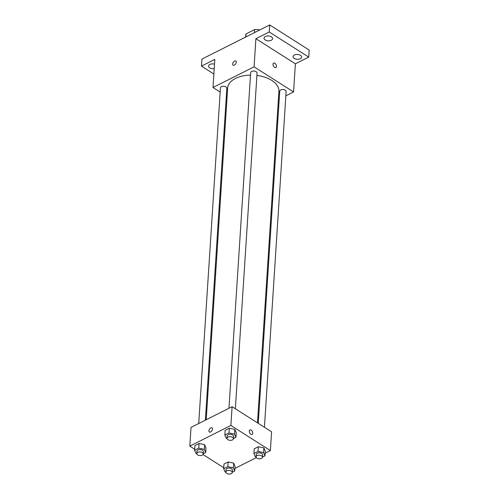 <?xml version="1.0" encoding="UTF-8"?>
<svg xmlns="http://www.w3.org/2000/svg" width="499" height="499" viewBox="0 0 499 499"><rect width="100%" height="100%" fill="white"/><g stroke="black" fill="none" stroke-linecap="round" stroke-linejoin="round"><path stroke-width="0.75" d="M245.832 36.97L246.032 33.913A11.047 6.269 -176.3 0 0 245.745 35.105L245.62 37.076M246.032 33.913L254.677 29.56A11.047 6.269 -176.3 0 1 259.287 29.815L259.623 30.027M254.478 32.616L254.677 29.56M259.262 30.202L259.287 29.815M245.639 37.063A17.116 9.718 -176.3 0 0 243.113 38.336M213.871 73.995L201.471 66.111L201.927 59.075L269.697 24.95L309.193 50.062L308.738 57.092L295.389 63.816L255.893 38.704L269.248 31.98L269.697 24.95M201.471 66.111L214.82 59.387L212.998 87.512L254.078 66.829L255.893 38.704M236.245 62.207A2.495 1.428 122.5 0 1 235.029 64.639A2.495 1.428 122.5 0 1 233.108 65.213A2.495 1.428 122.5 0 1 233.245 62.344A2.495 1.428 122.5 0 1 235.79 61.003A2.495 1.428 122.5 0 1 236.245 62.207M265.337 36.514A4.279 2.426 3.7 0 1 270.04 36.252A4.279 2.426 3.7 0 1 272.566 38.672A4.279 2.426 3.7 0 1 271.256 40.282A4.279 2.426 3.7 0 1 266.553 40.544A4.279 2.426 3.7 0 1 264.027 38.124A4.279 2.426 3.7 0 1 265.337 36.514M294.398 54.996A4.279 2.426 3.7 0 1 299.107 54.74A4.279 2.426 3.7 0 1 301.633 57.16A4.279 2.426 3.7 0 1 300.323 58.763A4.279 2.426 3.7 0 1 295.614 59.025A4.279 2.426 3.7 0 1 293.094 56.605A4.279 2.426 3.7 0 1 294.398 54.996M269.248 31.98L308.738 57.092M254.078 66.829L293.568 91.941L295.389 63.816M293.568 91.941L285.858 95.827M279.215 99.17L278.38 99.594M214.221 68.687A4.279 2.426 3.7 0 1 208.57 66.043A4.279 2.426 3.7 0 1 209.879 64.44A4.279 2.426 3.7 0 1 214.508 64.153M257.472 422.834L278.91 91.386A25.68 14.577 -176.3 0 0 271.768 80.42A25.68 14.577 -176.3 0 0 256.916 75.436M250.51 75.093A25.68 14.577 -176.3 0 0 227.663 88.073L206.212 419.734M227.114 96.488L226.34 95.995M220.165 92.072L212.998 87.512M235.36 408.775L257.066 73.085A3.206 1.821 -176.3 0 0 256.174 71.713A3.206 1.821 -176.3 0 0 252.725 71.12A3.206 1.821 -176.3 0 0 250.666 72.667L228.966 408.276M205.376 420.158L226.833 88.304A3.206 1.821 -176.3 0 0 225.941 86.938A3.206 1.821 -176.3 0 0 222.492 86.346A3.206 1.821 -176.3 0 0 220.433 87.893L198.733 423.501M258.251 423.333L279.733 91.149A3.206 1.821 3.7 0 1 283.052 89.539A3.206 1.821 3.7 0 1 286.133 91.567L264.426 427.256M274.6 67.371A2.495 1.478 -116.7 0 1 273.084 65.088A2.495 1.478 -116.7 0 1 273.608 63.092A2.495 1.478 -116.7 0 1 276.053 64.658A2.495 1.478 -116.7 0 1 275.853 67.552A2.495 1.478 -116.7 0 1 274.6 67.371M273.608 63.092A2.495 1.478 -116.7 0 1 276.047 64.658A2.495 1.478 -116.7 0 1 275.853 67.552M233.108 65.219A2.495 1.428 122.5 0 1 233.245 62.344A2.495 1.428 122.5 0 1 235.79 61.003M194.679 449.231L189.807 446.137L191.023 427.381L232.097 406.697L271.587 431.81L270.377 450.566L265.137 453.198M189.807 446.137L230.887 425.454L232.097 406.697M212.524 429.028A2.495 1.428 122.5 0 1 211.308 431.467A2.495 1.428 122.5 0 1 209.387 432.04A2.495 1.428 122.5 0 1 209.524 429.165A2.495 1.428 122.5 0 1 212.069 427.824A2.495 1.428 122.5 0 1 212.524 429.028M223.976 464.051L228.13 461.962L233.657 463.109L235.041 466.353L233.657 463.109L228.13 461.962L223.976 464.051L223.677 468.736L227.825 466.646L233.357 467.8L234.736 471.044L232.266 472.285M225.149 430.344L229.297 428.254L234.829 429.408L236.208 432.652L234.829 429.408L229.297 428.254L225.149 430.344L224.843 435.034L228.991 432.945L234.524 434.093L235.902 437.336L233.432 438.584M223.739 467.713L202.993 454.514M256.361 457.62L234.904 468.424M230.887 425.454L270.377 450.566M194.916 445.57L199.064 443.48L204.596 444.628L205.975 447.871L204.596 444.628L199.064 443.48L194.916 445.57L194.61 450.254L198.758 448.164L204.291 449.318L205.669 452.562L203.199 453.803M254.209 448.826L258.363 446.736L263.89 447.89L265.275 451.133L263.89 447.89L258.363 446.736L254.209 448.826L253.91 453.516L258.058 451.427L263.591 452.574L264.969 455.818L262.499 457.065M250.878 434.199A2.495 1.478 -116.7 0 1 249.363 431.916A2.495 1.478 -116.7 0 1 249.887 429.92A2.495 1.478 -116.7 0 1 252.332 431.485A2.495 1.478 -116.7 0 1 252.132 434.38A2.495 1.478 -116.7 0 1 250.878 434.199M249.887 429.92A2.495 1.478 -116.7 0 1 252.326 431.485A2.495 1.478 -116.7 0 1 252.132 434.38M209.387 432.04A2.495 1.428 122.5 0 1 209.524 429.165A2.495 1.428 122.5 0 1 212.069 427.83M256.087 456.922L255.288 456.753L253.91 453.516M262.486 457.215L262.636 454.876A3.206 1.821 -176.3 0 0 261.744 453.504A3.206 1.821 -176.3 0 0 258.295 452.911A3.206 1.821 -176.3 0 0 256.237 454.458L256.087 456.803A3.206 1.821 -176.3 0 0 259.168 458.824A3.206 1.821 -176.3 0 0 262.486 457.215A3.206 1.821 -176.3 0 0 261.595 455.849A3.206 1.821 -176.3 0 0 258.145 455.256A3.206 1.821 -176.3 0 0 256.087 456.803M258.058 451.427L258.363 446.736M263.591 452.574L263.89 447.89M264.969 455.818L265.275 451.133M225.854 472.148L225.055 471.979L223.677 468.736M232.253 472.441L232.409 470.095A3.206 1.821 -176.3 0 0 231.517 468.729A3.206 1.821 -176.3 0 0 228.062 468.137A3.206 1.821 -176.3 0 0 226.003 469.684L225.854 472.029A3.206 1.821 -176.3 0 0 228.935 474.05A3.206 1.821 -176.3 0 0 232.253 472.441A3.206 1.821 -176.3 0 0 231.361 471.068A3.206 1.821 -176.3 0 0 227.912 470.482A3.206 1.821 -176.3 0 0 225.854 472.029M227.825 466.646L228.13 461.962M233.357 467.8L233.657 463.109M234.736 471.044L235.041 466.353M227.02 438.44L226.222 438.272L224.843 435.034M233.42 438.733L233.576 436.394A3.206 1.821 -176.3 0 0 232.684 435.022A3.206 1.821 -176.3 0 0 229.234 434.429A3.206 1.821 -176.3 0 0 227.176 435.976L227.02 438.322A3.206 1.821 -176.3 0 0 230.101 440.343A3.206 1.821 -176.3 0 0 233.42 438.733A3.206 1.821 -176.3 0 0 232.528 437.367A3.206 1.821 -176.3 0 0 229.078 436.775A3.206 1.821 -176.3 0 0 227.02 438.322M228.991 432.945L229.297 428.254M234.524 434.093L234.829 429.408M235.902 437.336L236.208 432.652M196.787 453.666L195.988 453.497L194.61 450.254M203.187 453.959L203.343 451.614A3.206 1.821 -176.3 0 0 202.451 450.241A3.206 1.821 -176.3 0 0 199.001 449.655A3.206 1.821 -176.3 0 0 196.943 451.202L196.787 453.541A3.206 1.821 -176.3 0 0 199.874 455.568A3.206 1.821 -176.3 0 0 203.187 453.959A3.206 1.821 -176.3 0 0 202.301 452.587A3.206 1.821 -176.3 0 0 198.845 452A3.206 1.821 -176.3 0 0 196.787 453.541M198.758 448.164L199.064 443.48M204.291 449.318L204.596 444.628M205.669 452.562L205.975 447.871"/></g></svg>
